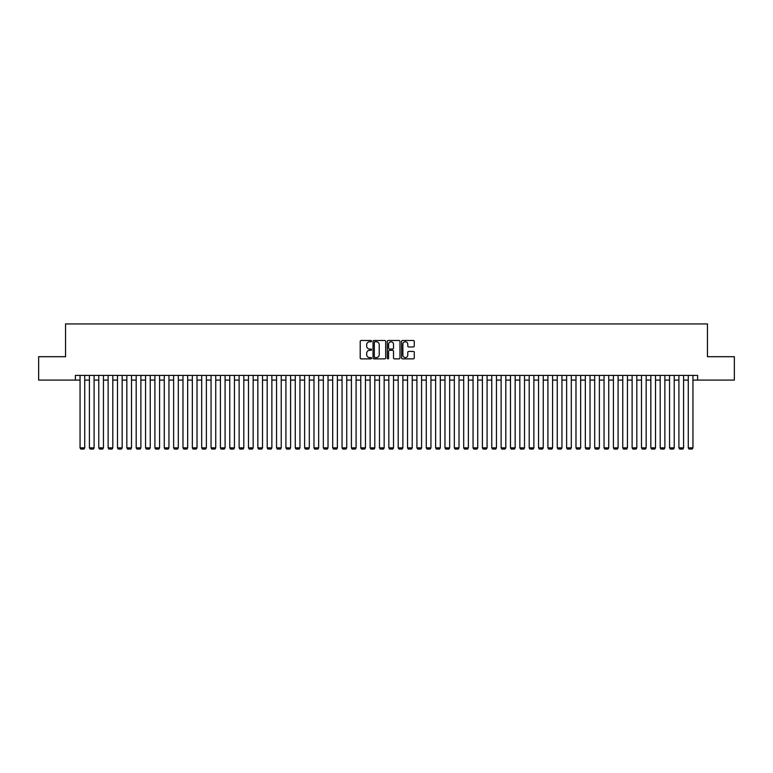 <?xml version="1.0" encoding="UTF-8"?>
<svg xmlns="http://www.w3.org/2000/svg" width="773" height="773" viewBox="0 0 773 773"><rect width="100%" height="100%" fill="white"/><g stroke="black" fill="none" stroke-linecap="round" stroke-linejoin="round"><path stroke-width="1.16" d="M371.533 341.135A0.647 0.647 0 0 0 370.885 340.497L361.126 340.497A0.918 0.918 0 0 0 360.208 341.415L360.208 357.947A0.918 0.918 0 0 0 361.126 358.865L370.885 358.865A0.647 0.647 0 0 0 371.533 358.218A0.647 0.647 0 0 0 370.885 357.58L369.62 357.58A2.937 2.937 0 0 1 366.682 354.643L366.682 353.261A2.937 2.937 0 0 1 369.62 350.324L370.885 350.324A0.647 0.647 0 0 0 371.533 349.676A0.647 0.647 0 0 0 370.885 349.038L369.62 349.038A2.937 2.937 0 0 1 366.682 346.101L366.682 344.719A2.937 2.937 0 0 1 369.62 341.782L370.885 341.782A0.647 0.647 0 0 0 371.533 341.135M413.342 346.971A0.918 0.918 0 0 0 414.26 346.053L414.26 341.415A0.918 0.918 0 0 0 413.342 340.497L402.501 340.497A0.918 0.918 0 0 0 401.583 341.415L401.583 357.947A0.918 0.918 0 0 0 402.501 358.865L413.342 358.865A0.918 0.918 0 0 0 414.26 357.947L414.26 352.343A0.918 0.918 0 0 0 413.342 351.425L408.704 351.425A0.918 0.918 0 0 0 407.786 352.343L407.786 355.126A2.454 2.454 0 0 1 405.332 357.58A2.454 2.454 0 0 1 402.868 355.126L402.868 344.236A2.454 2.454 0 0 1 405.332 341.782A2.454 2.454 0 0 1 407.786 344.236L407.786 346.053A0.918 0.918 0 0 0 408.704 346.971L413.342 346.971M75.377 380.094L38.65 380.094L38.65 356.701L65.55 356.701L65.55 323.945L707.45 323.945L707.45 356.701L734.35 356.701L734.35 380.094L697.623 380.094L697.623 375.407L75.377 375.407L75.377 380.094L80.054 380.094M385.698 341.415A0.918 0.918 0 0 0 384.78 340.497L373.939 340.497A0.918 0.918 0 0 0 373.021 341.415L373.021 357.947A0.918 0.918 0 0 0 373.939 358.865L384.78 358.865A0.918 0.918 0 0 0 385.698 357.947L385.698 341.415M388.22 340.497L399.061 340.497A0.918 0.918 0 0 1 399.979 341.415L399.979 357.947A0.918 0.918 0 0 1 399.061 358.865L394.423 358.865A0.918 0.918 0 0 1 393.505 357.947L393.505 351.242A0.918 0.918 0 0 0 392.587 350.324L389.505 350.324A0.918 0.918 0 0 0 388.587 351.242L388.587 358.218A0.647 0.647 0 0 1 387.949 358.865A0.647 0.647 0 0 1 387.302 358.218L387.302 341.415A0.918 0.918 0 0 1 388.22 340.497M84.73 380.094L89.417 380.094M94.093 380.094L98.77 380.094M103.447 380.094L108.123 380.094M112.81 380.094L117.486 380.094M122.163 380.094L126.84 380.094M131.516 380.094L136.193 380.094M140.879 380.094L145.556 380.094M150.233 380.094L154.909 380.094M159.586 380.094L164.272 380.094M168.949 380.094L173.625 380.094M178.302 380.094L182.979 380.094M187.665 380.094L192.342 380.094M197.018 380.094L201.695 380.094M206.372 380.094L211.058 380.094M215.735 380.094L220.411 380.094M225.088 380.094L229.765 380.094M234.451 380.094L239.128 380.094M243.804 380.094L248.481 380.094M253.158 380.094L257.844 380.094M262.52 380.094L267.197 380.094M271.874 380.094L276.55 380.094M281.237 380.094L285.913 380.094M290.59 380.094L295.267 380.094M299.943 380.094L304.63 380.094M309.306 380.094L313.983 380.094M318.66 380.094L323.336 380.094M328.023 380.094L332.699 380.094M337.376 380.094L342.053 380.094M346.729 380.094L351.415 380.094M356.092 380.094L360.769 380.094M365.445 380.094L370.122 380.094M374.808 380.094L379.485 380.094M384.162 380.094L388.838 380.094M393.515 380.094L398.192 380.094M402.878 380.094L407.555 380.094M412.231 380.094L416.908 380.094M421.585 380.094L426.271 380.094M430.948 380.094L435.624 380.094M440.301 380.094L444.977 380.094M449.664 380.094L454.34 380.094M459.017 380.094L463.694 380.094M468.37 380.094L473.057 380.094M477.733 380.094L482.41 380.094M487.087 380.094L491.763 380.094M496.45 380.094L501.126 380.094M505.803 380.094L510.48 380.094M515.156 380.094L519.842 380.094M524.519 380.094L529.196 380.094M533.872 380.094L538.549 380.094M543.235 380.094L547.912 380.094M552.589 380.094L557.265 380.094M561.942 380.094L566.628 380.094M571.305 380.094L575.982 380.094M580.658 380.094L585.335 380.094M590.021 380.094L594.698 380.094M599.375 380.094L604.051 380.094M608.728 380.094L613.414 380.094M618.091 380.094L622.767 380.094M627.444 380.094L632.121 380.094M636.807 380.094L641.484 380.094M646.16 380.094L650.837 380.094M655.514 380.094L660.19 380.094M664.877 380.094L669.553 380.094M674.23 380.094L678.907 380.094M683.583 380.094L688.27 380.094M692.946 380.094L697.623 380.094M374.953 341.782A0.647 0.647 0 0 0 374.306 342.42L374.306 356.933A0.647 0.647 0 0 0 374.953 357.58L376.287 357.58A2.937 2.937 0 0 0 379.224 354.643L379.224 344.719A2.937 2.937 0 0 0 376.287 341.782L374.953 341.782M393.505 344.285A2.454 2.454 0 0 0 391.051 341.83A2.454 2.454 0 0 0 388.587 344.285L388.587 348.121A0.918 0.918 0 0 0 389.505 349.038L392.587 349.038A0.918 0.918 0 0 0 393.505 348.121L393.505 344.285M84.73 375.407L84.73 447.838L80.054 447.838L80.054 375.407M84.73 447.838L84.035 449.055L80.759 449.055L80.054 447.838M94.093 375.407L94.093 447.838L89.417 447.838L89.417 375.407M94.093 447.838L93.388 449.055L90.112 449.055L89.417 447.838M103.447 375.407L103.447 447.838L98.77 447.838L98.77 375.407M103.447 447.838L102.741 449.055L99.475 449.055L98.77 447.838M112.81 375.407L112.81 447.838L108.123 447.838L108.123 375.407M112.81 447.838L112.104 449.055L108.829 449.055L108.123 447.838M122.163 375.407L122.163 447.838L117.486 447.838L117.486 375.407M122.163 447.838L121.458 449.055L118.182 449.055L117.486 447.838M131.516 375.407L131.516 447.838L126.84 447.838L126.84 375.407M131.516 447.838L130.821 449.055L127.545 449.055L126.84 447.838M140.879 375.407L140.879 447.838L136.193 447.838L136.193 375.407M140.879 447.838L140.174 449.055L136.898 449.055L136.193 447.838M150.233 375.407L150.233 447.838L145.556 447.838L145.556 375.407M150.233 447.838L149.527 449.055L146.261 449.055L145.556 447.838M159.586 375.407L159.586 447.838L154.909 447.838L154.909 375.407M159.586 447.838L158.89 449.055L155.615 449.055L154.909 447.838M168.949 375.407L168.949 447.838L164.272 447.838L164.272 375.407M168.949 447.838L168.243 449.055L164.968 449.055L164.272 447.838M178.302 375.407L178.302 447.838L173.625 447.838L173.625 375.407M178.302 447.838L177.606 449.055L174.331 449.055L173.625 447.838M187.665 375.407L187.665 447.838L182.979 447.838L182.979 375.407M187.665 447.838L186.96 449.055L183.684 449.055L182.979 447.838M197.018 375.407L197.018 447.838L192.342 447.838L192.342 375.407M197.018 447.838L196.313 449.055L193.037 449.055L192.342 447.838M206.372 375.407L206.372 447.838L201.695 447.838L201.695 375.407M206.372 447.838L205.676 449.055L202.4 449.055L201.695 447.838M215.735 375.407L215.735 447.838L211.058 447.838L211.058 375.407M215.735 447.838L215.029 449.055L211.754 449.055L211.058 447.838M225.088 375.407L225.088 447.838L220.411 447.838L220.411 375.407M225.088 447.838L224.392 449.055L221.117 449.055L220.411 447.838M234.451 375.407L234.451 447.838L229.765 447.838L229.765 375.407M234.451 447.838L233.746 449.055L230.47 449.055L229.765 447.838M243.804 375.407L243.804 447.838L239.128 447.838L239.128 375.407M243.804 447.838L243.099 449.055L239.823 449.055L239.128 447.838M253.158 375.407L253.158 447.838L248.481 447.838L248.481 375.407M253.158 447.838L252.462 449.055L249.186 449.055L248.481 447.838M262.52 375.407L262.52 447.838L257.844 447.838L257.844 375.407M262.52 447.838L261.815 449.055L258.54 449.055L257.844 447.838M271.874 375.407L271.874 447.838L267.197 447.838L267.197 375.407M271.874 447.838L271.178 449.055L267.902 449.055L267.197 447.838M281.237 375.407L281.237 447.838L276.55 447.838L276.55 375.407M281.237 447.838L280.531 449.055L277.256 449.055L276.55 447.838M290.59 375.407L290.59 447.838L285.913 447.838L285.913 375.407M290.59 447.838L289.885 449.055L286.609 449.055L285.913 447.838M299.943 375.407L299.943 447.838L295.267 447.838L295.267 375.407M299.943 447.838L299.248 449.055L295.972 449.055L295.267 447.838M309.306 375.407L309.306 447.838L304.63 447.838L304.63 375.407M309.306 447.838L308.601 449.055L305.325 449.055L304.63 447.838M318.66 375.407L318.66 447.838L313.983 447.838L313.983 375.407M318.66 447.838L317.964 449.055L314.688 449.055L313.983 447.838M328.023 375.407L328.023 447.838L323.336 447.838L323.336 375.407M328.023 447.838L327.317 449.055L324.042 449.055L323.336 447.838M337.376 375.407L337.376 447.838L332.699 447.838L332.699 375.407M337.376 447.838L336.67 449.055L333.395 449.055L332.699 447.838M346.729 375.407L346.729 447.838L342.053 447.838L342.053 375.407M346.729 447.838L346.033 449.055L342.758 449.055L342.053 447.838M356.092 375.407L356.092 447.838L351.415 447.838L351.415 375.407M356.092 447.838L355.387 449.055L352.111 449.055L351.415 447.838M365.445 375.407L365.445 447.838L360.769 447.838L360.769 375.407M365.445 447.838L364.74 449.055L361.474 449.055L360.769 447.838M374.808 375.407L374.808 447.838L370.122 447.838L370.122 375.407M374.808 447.838L374.103 449.055L370.827 449.055L370.122 447.838M384.162 375.407L384.162 447.838L379.485 447.838L379.485 375.407M384.162 447.838L383.456 449.055L380.181 449.055L379.485 447.838M393.515 375.407L393.515 447.838L388.838 447.838L388.838 375.407M393.515 447.838L392.819 449.055L389.544 449.055L388.838 447.838M402.878 375.407L402.878 447.838L398.192 447.838L398.192 375.407M402.878 447.838L402.173 449.055L398.897 449.055L398.192 447.838M412.231 375.407L412.231 447.838L407.555 447.838L407.555 375.407M412.231 447.838L411.526 449.055L408.26 449.055L407.555 447.838M421.585 375.407L421.585 447.838L416.908 447.838L416.908 375.407M421.585 447.838L420.889 449.055L417.613 449.055L416.908 447.838M430.948 375.407L430.948 447.838L426.271 447.838L426.271 375.407M430.948 447.838L430.242 449.055L426.967 449.055L426.271 447.838M440.301 375.407L440.301 447.838L435.624 447.838L435.624 375.407M440.301 447.838L439.605 449.055L436.33 449.055L435.624 447.838M449.664 375.407L449.664 447.838L444.977 447.838L444.977 375.407M449.664 447.838L448.958 449.055L445.683 449.055L444.977 447.838M459.017 375.407L459.017 447.838L454.34 447.838L454.34 375.407M459.017 447.838L458.312 449.055L455.036 449.055L454.34 447.838M468.37 375.407L468.37 447.838L463.694 447.838L463.694 375.407M468.37 447.838L467.675 449.055L464.399 449.055L463.694 447.838M477.733 375.407L477.733 447.838L473.057 447.838L473.057 375.407M477.733 447.838L477.028 449.055L473.752 449.055L473.057 447.838M487.087 375.407L487.087 447.838L482.41 447.838L482.41 375.407M487.087 447.838L486.391 449.055L483.115 449.055L482.41 447.838M496.45 375.407L496.45 447.838L491.763 447.838L491.763 375.407M496.45 447.838L495.744 449.055L492.469 449.055L491.763 447.838M505.803 375.407L505.803 447.838L501.126 447.838L501.126 375.407M505.803 447.838L505.098 449.055L501.822 449.055L501.126 447.838M515.156 375.407L515.156 447.838L510.48 447.838L510.48 375.407M515.156 447.838L514.46 449.055L511.185 449.055L510.48 447.838M524.519 375.407L524.519 447.838L519.842 447.838L519.842 375.407M524.519 447.838L523.814 449.055L520.538 449.055L519.842 447.838M533.872 375.407L533.872 447.838L529.196 447.838L529.196 375.407M533.872 447.838L533.177 449.055L529.901 449.055L529.196 447.838M543.235 375.407L543.235 447.838L538.549 447.838L538.549 375.407M543.235 447.838L542.53 449.055L539.254 449.055L538.549 447.838M552.589 375.407L552.589 447.838L547.912 447.838L547.912 375.407M552.589 447.838L551.883 449.055L548.608 449.055L547.912 447.838M561.942 375.407L561.942 447.838L557.265 447.838L557.265 375.407M561.942 447.838L561.246 449.055L557.971 449.055L557.265 447.838M571.305 375.407L571.305 447.838L566.628 447.838L566.628 375.407M571.305 447.838L570.6 449.055L567.324 449.055L566.628 447.838M580.658 375.407L580.658 447.838L575.982 447.838L575.982 375.407M580.658 447.838L579.963 449.055L576.687 449.055L575.982 447.838M590.021 375.407L590.021 447.838L585.335 447.838L585.335 375.407M590.021 447.838L589.316 449.055L586.04 449.055L585.335 447.838M599.375 375.407L599.375 447.838L594.698 447.838L594.698 375.407M599.375 447.838L598.669 449.055L595.394 449.055L594.698 447.838M608.728 375.407L608.728 447.838L604.051 447.838L604.051 375.407M608.728 447.838L608.032 449.055L604.757 449.055L604.051 447.838M618.091 375.407L618.091 447.838L613.414 447.838L613.414 375.407M618.091 447.838L617.385 449.055L614.11 449.055L613.414 447.838M627.444 375.407L627.444 447.838L622.767 447.838L622.767 375.407M627.444 447.838L626.739 449.055L623.473 449.055L622.767 447.838M636.807 375.407L636.807 447.838L632.121 447.838L632.121 375.407M636.807 447.838L636.102 449.055L632.826 449.055L632.121 447.838M646.16 375.407L646.16 447.838L641.484 447.838L641.484 375.407M646.16 447.838L645.455 449.055L642.179 449.055L641.484 447.838M655.514 375.407L655.514 447.838L650.837 447.838L650.837 375.407M655.514 447.838L654.818 449.055L651.542 449.055L650.837 447.838M664.877 375.407L664.877 447.838L660.19 447.838L660.19 375.407M664.877 447.838L664.171 449.055L660.896 449.055L660.19 447.838M674.23 375.407L674.23 447.838L669.553 447.838L669.553 375.407M674.23 447.838L673.525 449.055L670.259 449.055L669.553 447.838M683.583 375.407L683.583 447.838L678.907 447.838L678.907 375.407M683.583 447.838L682.888 449.055L679.612 449.055L678.907 447.838M692.946 375.407L692.946 447.838L688.27 447.838L688.27 375.407M692.946 447.838L692.241 449.055L688.965 449.055L688.27 447.838"/></g></svg>
